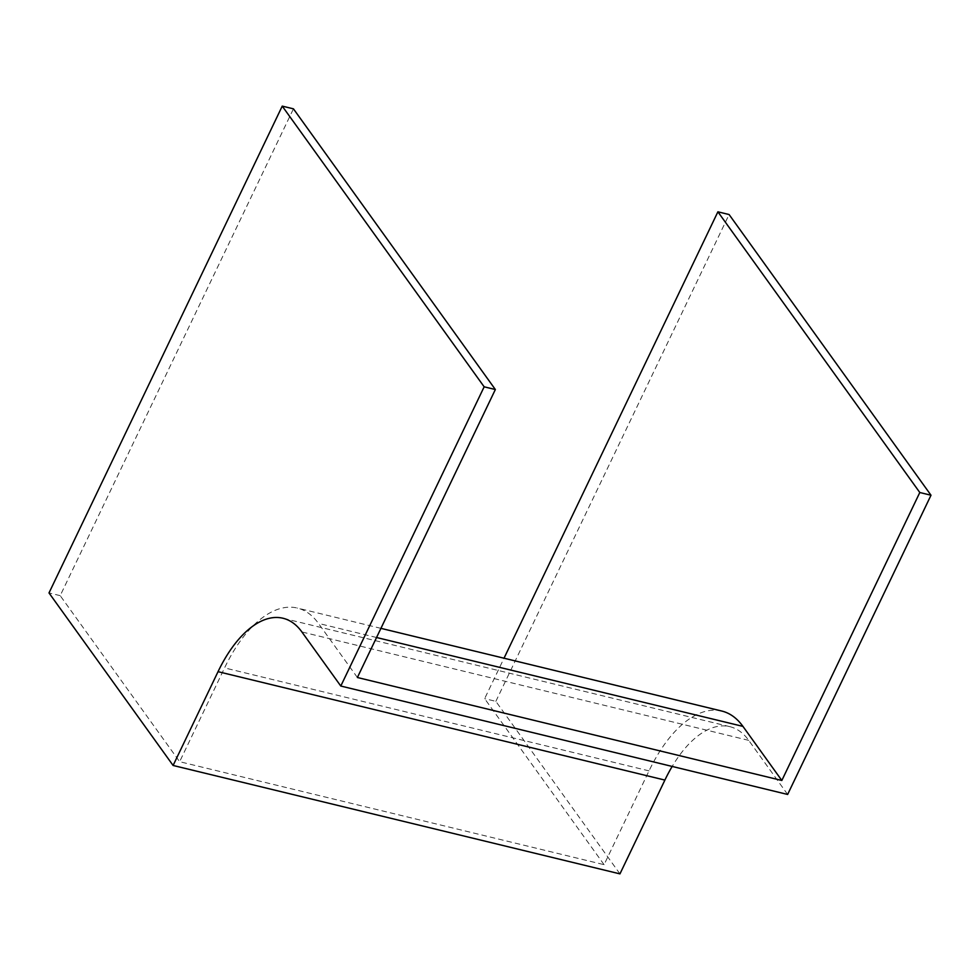 <?xml version="1.0" encoding="UTF-8"?>
<svg xmlns="http://www.w3.org/2000/svg" width="980" height="980" viewBox="0 0 980 980"><rect width="100%" height="100%" fill="white"/><g stroke="black" fill="none" stroke-linecap="round" stroke-linejoin="round"><path stroke-width="0.73" stroke-dasharray="4.9 3.68" d="M721.807 711.051A123.884 61.556 -76.4 0 0 649.03 770.88L604.084 864.679L179.634 761.693L60.197 595.656L293.437 108.829M60.197 595.656L49 592.937M604.084 864.679L484.647 698.642L504.014 658.217M619.948 873.878L495.843 701.349L484.647 698.642M495.843 701.349L729.096 214.534M787.638 794.449L748.732 740.365A110.618 54.966 -76.4 0 0 729.88 726.67A110.618 54.966 -76.4 0 0 672.182 766.433M357.382 677.499L318.476 623.415A123.884 61.556 -76.4 0 0 297.357 608.066A123.884 61.556 -76.4 0 0 224.567 667.895L179.634 761.693M748.732 740.365L301.889 631.953M376.541 637.502L318.476 623.415M649.03 770.88L224.567 667.895M729.88 726.67L283.024 618.258M380.926 628.352L297.357 608.066"/><path stroke-width="1.47" d="M49 592.937L282.24 106.122L484.157 386.818L340.795 686.037L301.889 631.953A110.618 54.966 -76.4 0 0 283.024 618.258A110.618 54.966 -76.4 0 0 218.038 671.668L173.105 765.466L49 592.937M484.157 386.818L495.353 389.526L293.437 108.829L282.24 106.122M495.353 389.526L357.382 677.499L781.832 780.472L742.938 726.388A123.884 61.556 -76.4 0 0 721.807 711.051L380.926 628.352M504.014 658.217L717.899 211.815L729.096 214.534L931 495.231L787.638 794.449L340.795 686.037M931 495.231L919.804 492.511L781.832 780.472M672.182 766.433A110.618 54.966 -76.4 0 0 664.893 780.08L619.948 873.878L173.105 765.466M717.899 211.815L919.804 492.511M664.893 780.08L218.038 671.668M742.938 726.388L376.541 637.502"/></g></svg>
